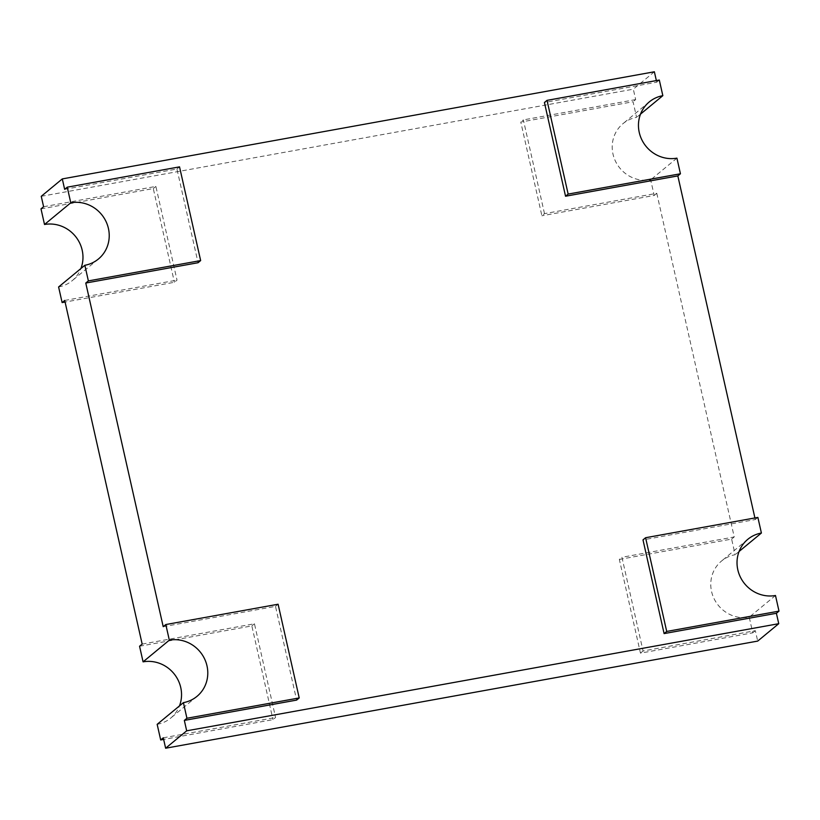 <?xml version="1.0" encoding="UTF-8"?>
<svg xmlns="http://www.w3.org/2000/svg" width="820" height="820" viewBox="0 0 820 820"><rect width="100%" height="100%" fill="white"/><g stroke="black" fill="none" stroke-linecap="round" stroke-linejoin="round"><path stroke-width="0.61" stroke-dasharray="4.1 3.07" d="M754.912 517.943L755.281 519.552L642.993 539.878M163.211 626.685L275.499 606.37L296.625 700.095M64.647 189.328L176.935 169.002L198.061 262.728M656.348 80.575L656.717 82.195L544.429 102.51M654.186 195.457L656.789 193.315L544.5 213.63L541.897 215.773L520.782 122.057L633.071 101.742L636.586 117.362A32.38 30.76 50.4 0 0 623.005 123.646A32.38 30.76 50.4 0 0 615.625 161.55A32.38 30.76 50.4 0 0 650.67 179.836L654.186 195.457L541.897 215.773M544.5 213.63L523.375 119.904L520.782 122.057M659.311 80.042L656.717 82.195M654.37 71.781L633.317 89.175L635.664 99.589L633.071 101.742M635.664 99.589L523.375 119.904M640.522 114.113L636.586 117.362M41.256 196.308L633.317 89.175M43.603 206.722L155.892 186.406L177.007 280.122L174.414 282.275L65.087 302.057M64.718 300.448L177.007 280.122M142.167 644.089L254.456 623.774L275.571 717.49L272.978 719.642L163.651 739.425M163.282 737.805L275.571 717.49M656.789 193.315L734.228 536.957L621.939 557.272L643.064 650.998L755.353 630.672L757.7 641.086M179.539 166.86L176.935 169.002M41 208.874L153.289 188.559L174.414 282.275M155.892 186.406L153.289 188.559M58.599 286.969A32.38 30.76 50.4 0 0 72.191 280.686A32.38 30.76 50.4 0 0 80.913 268.529M619.346 559.424L731.635 539.099L735.15 554.72A32.38 30.76 50.4 0 0 721.569 561.003A32.38 30.76 50.4 0 0 714.189 598.918A32.38 30.76 50.4 0 0 749.234 617.204L752.75 632.825L640.461 653.14L619.346 559.424L621.939 557.272M139.564 646.232L251.853 625.916L272.978 719.642M157.163 724.337A32.38 30.76 50.4 0 0 170.755 718.053A32.38 30.76 50.4 0 0 179.477 705.887M676.92 158.147L650.67 179.836M734.228 536.957L731.635 539.099M739.086 551.47L735.15 554.72M757.875 517.41L755.281 519.552M643.064 650.998L640.461 653.14M755.353 630.672L752.75 632.825M775.484 595.505L749.234 617.204M278.103 604.227L275.499 606.37M254.456 623.774L251.853 625.916M649.245 101.946L623.005 123.646M747.809 539.314L721.569 561.003M196.995 696.354L170.755 718.053M98.431 258.997L72.191 280.686"/><path stroke-width="1.23" d="M565.544 196.226L544.429 102.51L547.022 100.358L659.311 80.042L662.837 95.663A32.38 30.76 50.4 0 0 649.245 101.946A32.38 30.76 50.4 0 0 641.875 139.861A32.38 30.76 50.4 0 0 676.92 158.147L680.436 173.768L568.147 194.084L565.544 196.226L677.832 175.91L754.912 517.943M779 611.125L776.396 613.278L664.108 633.593L642.993 539.878L645.586 537.725L757.875 517.41L761.401 533.031A32.38 30.76 50.4 0 0 747.809 539.314A32.38 30.76 50.4 0 0 740.439 577.218A32.38 30.76 50.4 0 0 775.484 595.505L779 611.125L666.711 631.441L645.586 537.725M776.396 613.278L778.744 623.692L186.683 730.825L184.336 720.411L296.625 700.095L299.218 697.943L186.929 718.258L183.413 702.637A32.38 30.76 50.4 0 0 196.995 696.354A32.38 30.76 50.4 0 0 204.375 658.45A32.38 30.76 50.4 0 0 169.33 640.164L165.814 624.543L278.103 604.227L299.218 697.943M165.814 624.543L163.211 626.685L85.772 283.043L198.061 262.728L200.654 260.575L88.365 280.901L84.849 265.28A32.38 30.76 50.4 0 0 98.431 258.997A32.38 30.76 50.4 0 0 105.811 221.082A32.38 30.76 50.4 0 0 70.766 202.796L67.25 187.175L179.539 166.86L200.654 260.575M67.25 187.175L64.647 189.328L62.299 178.914L654.37 71.781L656.348 80.575M568.147 194.084L547.022 100.358M680.436 173.768L677.832 175.91M662.837 95.663L640.522 114.113M70.766 202.796L44.516 224.495L41 208.874L43.603 206.722L41.256 196.308L62.299 178.914M169.33 640.164L143.08 661.853L139.564 646.232L142.167 644.089L64.718 300.448L62.125 302.59L58.599 286.969L84.849 265.28M778.744 623.692L757.7 641.086L165.63 748.219L163.282 737.805L160.689 739.958L157.163 724.337L183.413 702.637M88.365 280.901L85.772 283.043M65.087 302.057L62.125 302.59M80.913 268.529A32.38 30.76 50.4 0 0 75.266 236.139A32.38 30.76 50.4 0 0 44.516 224.495M179.477 705.887A32.38 30.76 50.4 0 0 173.83 673.497A32.38 30.76 50.4 0 0 143.08 661.853M163.651 739.425L160.689 739.958M761.401 533.031L739.086 551.47M666.711 631.441L664.108 633.593M186.683 730.825L165.63 748.219M186.929 718.258L184.336 720.411"/></g></svg>
